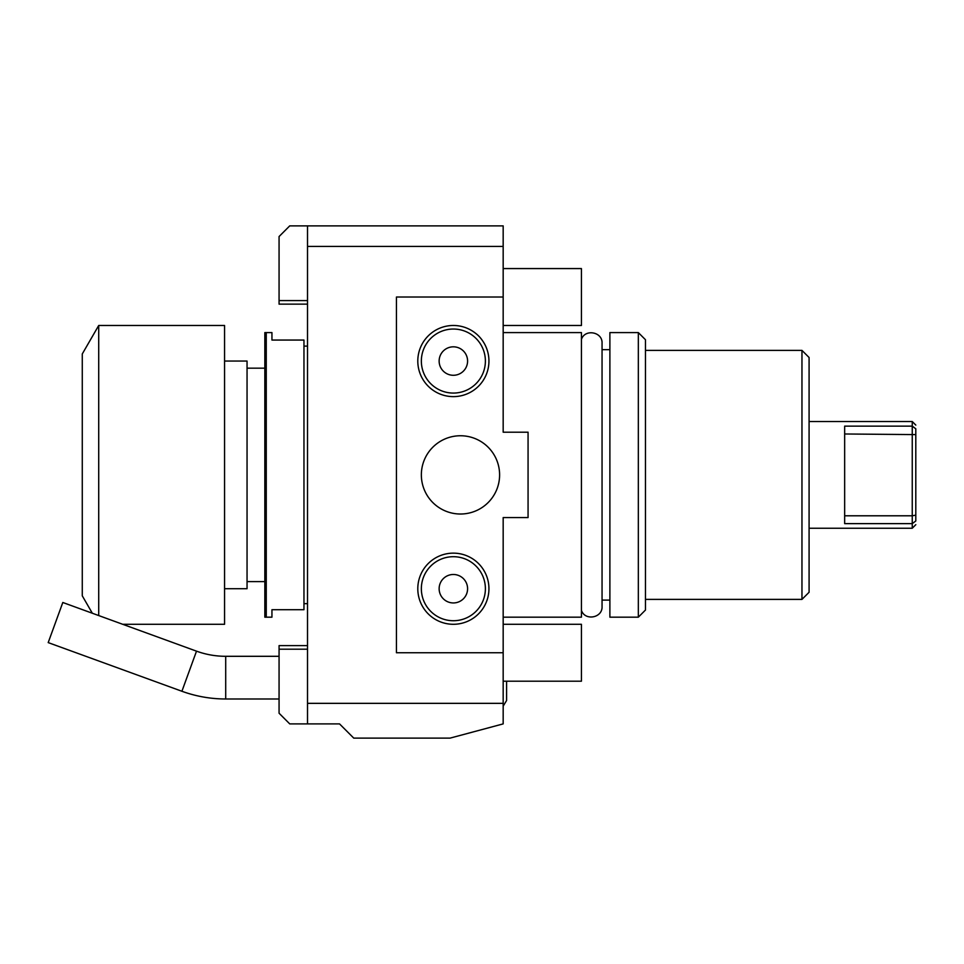 <?xml version="1.0" encoding="UTF-8"?>
<svg xmlns="http://www.w3.org/2000/svg" width="964" height="964" viewBox="0 0 964 964"><rect width="100%" height="100%" fill="white"/><g stroke="black" fill="none" stroke-linecap="round" stroke-linejoin="round"><path stroke-width="1.45" d="M307.516 649.194L279.066 649.194L279.066 713.215L289.73 723.892L307.516 723.892L307.516 703.346L503.172 703.346L503.172 723.892L450.068 738.123L353.764 738.123L339.533 723.892L307.516 723.892M503.172 297.02L396.445 297.02L396.445 652.749L503.172 652.749L503.172 517.572L503.172 617.177L581.425 617.177L581.425 332.592L503.172 332.592L503.172 432.197L503.172 246.423L307.516 246.423L307.516 703.346M503.172 652.749L503.172 703.346M307.516 246.423L307.516 225.877L503.172 225.877L503.172 246.423M307.516 225.877L289.73 225.877L279.066 236.554L279.066 300.587L307.516 300.587M503.172 432.197L528.067 432.197L528.067 517.572L503.172 517.572M488.941 588.715A35.572 35.572 0 0 1 453.369 624.286A35.572 35.572 0 0 1 417.798 588.715A35.572 35.572 0 0 1 453.369 553.143A35.572 35.572 0 0 1 488.941 588.715M488.941 361.054A35.572 35.572 0 0 1 453.369 396.626A35.572 35.572 0 0 1 417.798 361.054A35.572 35.572 0 0 1 453.369 325.483A35.572 35.572 0 0 1 488.941 361.054M460.479 514.017A39.126 39.126 0 0 0 499.605 474.891A39.126 39.126 0 0 0 460.479 435.752A39.126 39.126 0 0 0 421.352 474.891A39.126 39.126 0 0 0 460.479 514.017M467.588 588.715A14.231 14.231 0 0 0 453.369 574.484A14.231 14.231 0 0 0 439.138 588.715A14.231 14.231 0 0 0 453.369 602.946A14.231 14.231 0 0 0 467.588 588.715M467.588 361.054A14.231 14.231 0 0 0 453.369 346.823A14.231 14.231 0 0 0 439.138 361.054A14.231 14.231 0 0 0 453.369 375.285A14.231 14.231 0 0 0 467.588 361.054M609.887 474.891L609.887 332.592L638.337 332.592L638.337 617.177L609.887 617.177L609.887 474.891M638.337 332.592L645.458 339.714L645.458 610.055L638.337 617.177M801.964 599.391L809.085 592.27L809.085 357.499L801.964 350.39L801.964 599.391L645.458 599.391M912.245 527.32L912.245 528.248L809.085 528.248M915.8 524.681L912.245 528.248L912.245 523.633L915.8 520.97C915.8 525.91 915.8 525.91 915.8 520.97C915.8 525.91 915.8 525.91 915.8 520.97L915.8 515.162L912.245 515.788L912.245 523.633L844.657 523.633L912.245 523.633M915.8 425.088L912.245 421.533L912.245 426.136L844.657 426.136L844.657 523.633M912.245 421.533L809.085 421.533M912.245 422.69L912.245 423.594M844.657 515.788L912.245 515.788L912.245 426.136L915.8 428.799C915.8 423.859 915.8 423.859 915.8 428.799C915.8 423.859 915.8 423.859 915.8 428.799L915.8 515.162M844.657 433.981L915.8 434.607M913.306 426.919L914.969 428.173M503.172 268.57L581.425 268.57L581.425 325.483L503.172 325.483M503.172 624.286L581.425 624.286L581.425 681.199L503.172 681.199M307.516 304.142L279.066 304.142L279.066 300.587M279.066 649.194L279.066 645.627L307.516 645.627M196.511 651.158L181.907 691.26L48.2 642.602L62.805 602.488L196.511 651.158A85.374 85.374 0 0 0 225.709 656.303L279.066 656.303M181.907 691.26A128.055 128.055 0 0 0 225.709 698.984L279.066 698.984M307.516 603.657L303.961 603.657M307.516 346.112L303.961 346.112M303.961 340.063L303.961 609.706L271.944 609.706L271.944 617.177L264.835 617.177L264.835 332.592L271.944 332.592L271.944 340.063L303.961 340.063M266.257 332.592L266.257 617.177M264.835 581.605L247.049 581.605M264.835 368.176L247.049 368.176M224.564 361.054L247.049 361.054L247.049 588.715L224.564 588.715M98.714 615.562L98.714 325.483L224.564 325.483L224.564 624.286L122.693 624.286M92.327 613.237L82.277 595.824L82.277 353.945L98.714 325.483M421.352 588.715A32.017 32.017 0 0 0 453.369 620.732A32.017 32.017 0 0 0 485.386 588.715A32.017 32.017 0 0 0 453.369 556.698A32.017 32.017 0 0 0 421.352 588.715M421.352 361.054A32.017 32.017 0 0 0 453.369 393.071A32.017 32.017 0 0 0 485.386 361.054A32.017 32.017 0 0 0 453.369 329.037A32.017 32.017 0 0 0 421.352 361.054M225.709 656.303L225.709 698.984M581.425 610.332C584.907 621.226 602.717 617.924 602.054 606.501L602.054 343.268C602.717 331.857 584.907 328.555 581.425 339.436M609.887 349.667L602.054 349.667M609.887 600.102L602.054 600.102M801.964 350.39L645.458 350.39M503.172 706.142L506.582 700.515L506.582 681.199"/></g></svg>
